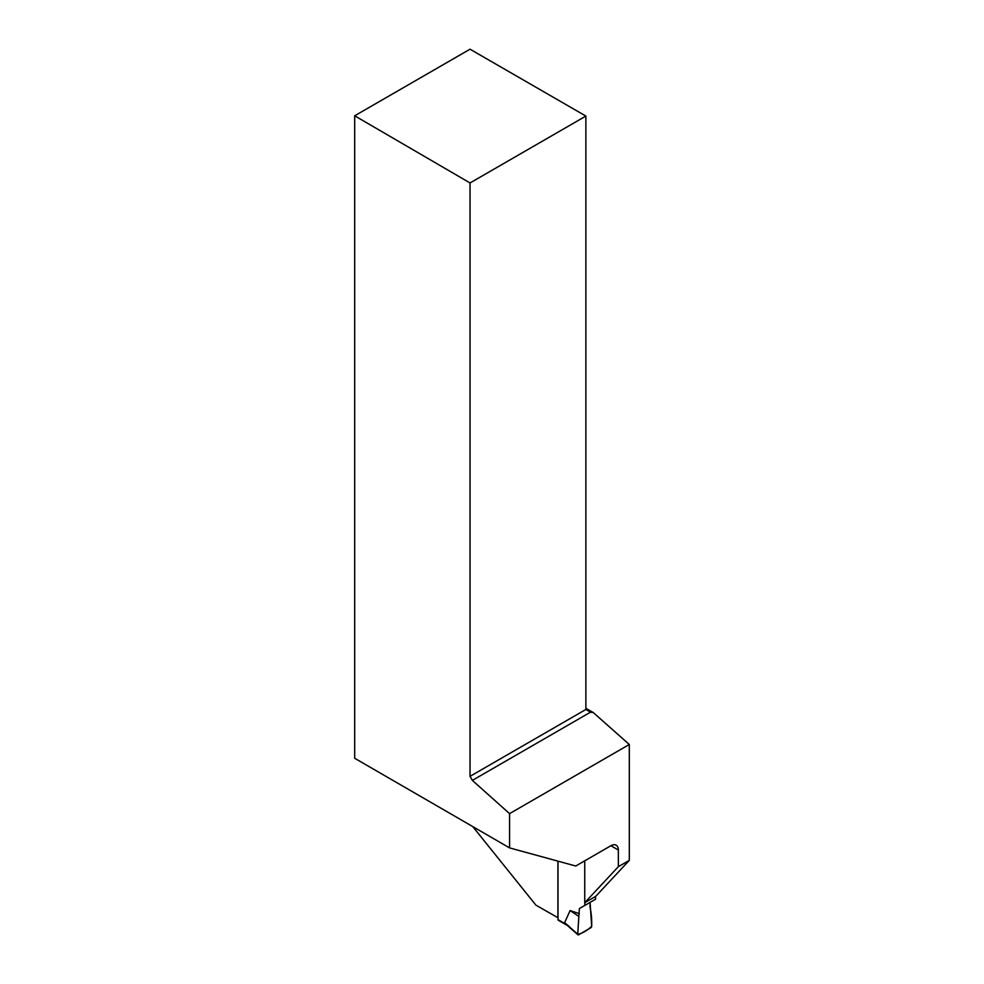 <?xml version="1.0" encoding="UTF-8"?>
<svg xmlns="http://www.w3.org/2000/svg" width="984" height="984" viewBox="0 0 984 984"><rect width="100%" height="100%" fill="white"/><g stroke="black" fill="none" stroke-linecap="round" stroke-linejoin="round"><path stroke-width="1.48" d="M579.355 908.576L577.731 934.197L579.355 908.576L590.068 902.389L590.068 907.457C591.322 913.029 591.864 919.253 591.692 926.141C588.334 929.929 581.089 934.111 577.731 934.197A1.316 0.763 -60 0 0 578.654 934.788L590.769 927.801A1.316 0.763 120 0 0 591.692 926.141L590.068 902.389L579.355 908.576L595.566 899.216L595.566 896.449M558.014 861.16L558.014 919.646A1.316 0.763 120 0 0 558.297 920.249L567.313 925.452M569.306 926.559L564.619 922.66L570.117 910.557L578.395 916.116M566.206 924.48L558.014 919.646M579.355 913.644L570.117 910.557M584.853 905.391L584.853 902.635M584.742 861.972L584.25 861.111M577.731 934.197L564.619 922.66M558.014 917.764L535.874 905.108L472.751 826.585M585.874 708.296L593.327 712.601L629.305 744.494L509.564 813.633L509.564 847.888L575.751 866.018L610.904 845.723A10.541 6.088 -60 0 1 616.181 845.207A10.541 6.088 -60 0 1 618.358 850.028L610.904 845.723M584.742 860.828L584.742 902.697L618.358 866.67L629.305 860.36L629.305 744.494M629.305 860.36L595.689 896.387L584.742 902.697M557.903 917.826L557.903 861.135M618.358 866.67L618.358 850.028M354.695 115.792L470.032 49.2L585.874 116.075L470.032 182.963L354.695 115.792L354.695 758.27L509.564 847.888M470.032 182.963L470.032 776.351L472.357 780.398L590.535 712.158L585.874 709.476L585.874 116.075M470.032 776.351L585.874 709.476M593.327 712.601L590.535 712.158M472.357 780.398L509.564 813.633M558.949 920.188L567.239 924.96M577.928 934.8L566.243 924.505"/></g></svg>
